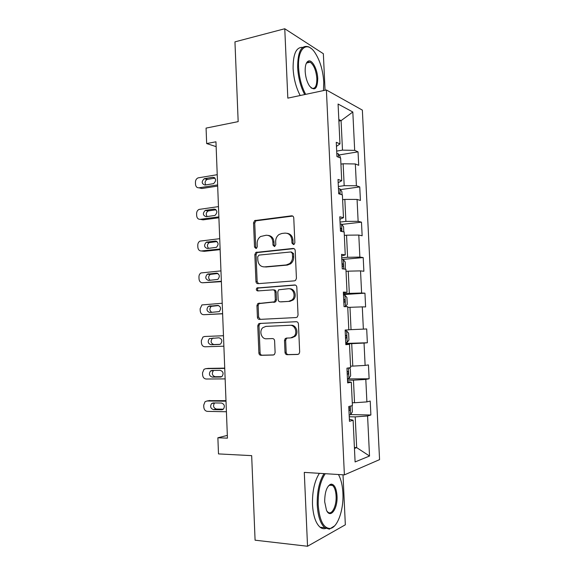 <?xml version="1.0" encoding="UTF-8"?>
<svg xmlns="http://www.w3.org/2000/svg" width="575" height="575" viewBox="0 0 575 575"><rect width="100%" height="100%" fill="white"/><g stroke="black" fill="none" stroke-linecap="round" stroke-linejoin="round"><path stroke-width="0.86" d="M293.48 244.569L294.156 244.303L294.86 242.779L293.76 217.896C293.573 216.502 292.855 215.805 291.59 215.819L254.682 220.592L253.532 222.856L254.524 247.013L255.961 248.465L256.543 248.249L257.269 246.725L257.14 243.584C257.133 240.515 258.283 238.158 260.59 236.512L266.132 235.24C270.02 235.247 272.262 237.468 272.845 241.903L272.981 245.072L274.462 246.546L275.806 244.778L275.669 241.601C275.648 238.56 276.783 236.196 279.069 234.507L281.843 233.472L284.905 233.127C288.909 233.119 291.209 235.369 291.812 239.861L291.956 243.081L293.48 244.569M285.013 352.396C285.2 353.819 285.919 354.588 287.177 354.703L297.678 354.452L299.036 353.833L299.668 352.022L298.432 323.977C298.245 322.546 297.512 321.784 296.24 321.705L259.656 323.438L258.556 323.89L257.772 325.831L258.894 353.05C259.073 354.444 259.763 355.206 260.971 355.314L273.19 355.027L274.433 354.48L275.116 352.64L274.613 340.838C274.433 339.43 273.722 338.675 272.493 338.574L266.419 338.79C261.417 339.243 258.8 330.934 262.883 327.649L265.902 326.392L289.994 325.306C294.997 324.796 297.908 332.846 293.976 336.397L290.54 337.935L286.458 338.078L285.207 338.632L284.503 340.501L285.013 352.396L286.17 352.281C286.357 353.704 287.076 354.473 288.327 354.588L298.238 354.351M325.062 90.253L323.351 53.712L284.769 28.75L234.952 41.86L238.172 121.627L206.073 128.103L206.662 143.556L215.956 141.795L227.441 438.15L217.875 437.776L218.493 453.912L251.67 455.644L255.084 540.191L307.539 546.25L345.338 524.795L343.002 474.799M284.769 28.75L287.823 98.138L326.392 89.973L344.389 474.885L304.29 472.391L307.539 546.25M294.443 280.859L295.564 280.392L296.427 278.336L295.205 250.578C295.011 249.169 294.285 248.458 293.027 248.443L255.861 252.425L254.84 254.588L255.947 281.534C256.119 282.914 256.809 283.626 258.01 283.669L294.443 280.859M296.815 287.184L298.044 315.086L297.304 317.012L296.06 317.558L259.483 319.405C258.283 319.326 257.593 318.593 257.42 317.206L256.939 305.598L257.787 303.593L274.483 301.817L275.31 299.819L274.979 292.028C274.793 290.627 274.088 289.901 272.859 289.85L257.715 290.936C256.184 290.454 255.911 289.469 256.903 287.996L294.63 284.977C295.895 285.027 296.628 285.761 296.815 287.184M326.392 89.973L362.358 110.12L379.565 459.626L344.389 474.885M350.649 414.597L370.889 414.999L370.207 401.048L366.9 401.896L365.808 379.428L369.121 378.788L368.446 364.917L365.125 365.42L364.04 343.059L367.36 342.765L366.692 328.957L363.364 329.123L362.286 306.877L365.614 306.921L364.945 293.178L361.61 293.013L360.532 270.882L363.874 271.256L363.206 257.586L359.864 257.082L358.793 235.06L362.142 235.764L361.481 222.158L358.132 221.332L357.068 199.424L360.417 200.452L359.756 186.918L356.399 185.761L355.343 163.961L358.707 165.312L358.045 151.843L354.682 150.37L352.82 112.003L338.078 104.032L339.976 143.915L336.267 142.291L336.943 156.558L340.644 158.046L341.723 180.715L338.021 179.443L338.704 193.782L342.398 194.918L343.483 217.702L339.789 216.789L340.472 231.208L344.166 231.984L345.252 254.89L341.564 254.337L342.247 268.834L345.934 269.244L347.027 292.272L343.347 292.086L344.037 306.655L347.717 306.698L348.817 329.849L345.144 330.028L345.834 344.677L349.507 344.353L345.819 344.281M370.889 414.999L367.583 415.977L369.524 456.018L355.098 461.948L353.115 420.253L349.463 421.331L348.759 406.525L352.418 405.598L351.303 382.202L347.645 382.9L346.948 368.18L350.613 367.619L349.507 344.353M347.516 380.197L353.46 380.176L354.538 402.744L352.281 402.716M354.538 402.744L366.9 401.896M353.46 380.176L365.808 379.428M351.303 382.202L347.588 381.649M345.798 343.828L351.713 343.649L352.784 366.103L350.542 366.138M352.784 366.103L365.125 365.42M351.713 343.649L364.04 343.059M347.753 307.431L349.981 307.309L351.045 329.647L348.809 329.741M351.045 329.647L363.364 329.123M349.981 307.309L362.286 306.877M346.035 271.335L348.256 271.156L349.32 293.379L343.433 293.768M349.32 293.379L361.61 293.013M348.256 271.156L360.532 270.882M347.027 292.272L343.39 292.862M344.324 235.419L346.545 235.182L347.595 257.298L341.73 257.83M347.595 257.298L359.864 257.082M346.545 235.182L358.793 235.06M345.252 254.89L341.643 255.961M342.628 199.683L344.835 199.388L345.884 221.397L340.041 222.072M345.884 221.397L358.132 221.332M344.835 199.388L357.068 199.424M343.483 217.702L339.904 219.248M340.939 164.119L343.138 163.774L344.181 185.675L338.359 186.494M344.181 185.675L356.399 185.761M343.138 163.774L355.343 163.961M341.723 180.715L338.179 182.721M338.891 121.052L341.076 120.642L342.484 150.125L336.684 151.096M342.484 150.125L354.682 150.37M338.819 119.507L341.076 120.642L352.82 112.003M339.976 143.915L336.461 146.381M227.341 435.397L217.875 437.776M206.662 143.556L216.143 146.647M354.408 447.522L356.673 447.623L355.206 416.882L349.248 416.76M354.452 448.45L356.673 447.623L369.524 456.018M355.206 416.882L367.583 415.977M353.115 420.253L349.363 419.211M339.034 154.963L358.045 151.843M340.429 189.606L359.756 186.918M341.787 224.415L361.481 222.158M290.31 262.947L290.361 263.997M342.312 259.454L363.206 257.586M343.469 294.572L364.945 293.178M345.776 343.419L367.36 342.765M347.458 378.911L369.121 378.788M293.739 244.512L293.092 243.261L292.955 240.055C292.51 236.117 290.569 233.867 287.133 233.306M268.245 235.412C271.652 235.915 273.571 238.136 274.016 242.082L274.153 245.245L274.764 246.474M292.754 216.071L255.882 220.829L254.732 223.086L255.731 247.178L256.306 248.378M294.019 248.623L257.061 252.576L256.04 254.732L257.147 281.613L258.47 283.633M292.409 253.446L290.893 251.951L259.002 255.092L257.686 256.824L257.83 260.137C258.383 264.536 260.597 266.793 264.464 266.893L286.285 264.946L289.563 263.623C291.597 261.927 292.596 259.67 292.56 256.845L292.409 253.446L293.545 253.597L291.482 252.03M264.04 266.915L264.464 266.893M293.545 253.597L293.696 256.989C293.732 259.807 292.74 262.056 290.706 263.745L287.435 265.068L265.65 267.008M273.276 289.872L274.031 289.908C275.26 289.958 275.964 290.684 276.144 292.078L276.474 299.848L275.655 301.839L258.98 303.614L258.139 305.613L258.621 317.184L260.317 319.362M295.37 285.078L258.103 288.053C257.212 289.132 257.291 290.08 258.348 290.893M288.844 301.3L291.963 299.97C296.254 296.527 293.48 288.068 288.298 288.743L278.674 289.8L277.811 291.827L278.149 299.632C278.329 301.041 279.04 301.774 280.284 301.839L289.987 301.329L293.099 299.999C297.376 296.578 294.63 288.161 289.469 288.801M281.146 301.853L280.284 301.839M289.987 301.329L281.441 301.861M287.284 338.05L286.357 338.56L285.66 340.429L286.17 352.281M291.683 337.863L295.112 336.332C299.036 332.788 296.132 324.76 291.137 325.27L289.994 325.306M296.549 321.713L260.849 323.402L259.756 323.854L258.973 325.795L260.094 352.942C260.274 354.337 260.964 355.091 262.164 355.199L273.729 354.926M340.285 157.902L340.228 156.745L338.208 153.719L336.792 153.396M217.623 184.906L198.986 187.817C196.959 187.888 195.802 186.724 195.507 184.316L195.435 182.311C195.486 180.133 196.377 178.66 198.095 177.876L217.228 174.692M217.673 186.063L201.911 188.507L198.986 187.817M214.993 178.128L207.173 179.436C205.016 180.794 204.542 182.62 205.749 184.927M204.944 185.057L213.569 183.641C216.495 180.651 216.243 178.523 212.822 177.258L204.269 178.696C201.329 181.628 201.559 183.748 204.944 185.057M323.473 90.591L323.754 82.074C322.985 70.33 320.031 60.497 314.892 52.577C306.971 40.458 297.462 48.25 298.59 67.57C299.208 77.747 301.573 86.674 305.692 94.358M304.707 94.566C300.61 86.746 298.252 77.733 297.642 67.527C297.706 51.211 301.508 44.361 309.034 46.985L311.089 48.429M317.745 78.61C317.386 89.024 314.633 91.475 309.479 85.97C306.993 82.06 305.562 77.194 305.174 71.365C305.037 65.816 306.051 62.409 308.222 61.144C312.024 59.038 317.479 69.237 317.745 78.61M310.938 87.731L311.499 88.104C315.086 89.319 316.868 86.142 316.847 78.574C316.121 70.473 313.9 65.004 310.184 62.158L307.776 61.978L306.188 63.602M300.2 95.515C296.082 87.731 293.717 78.753 293.106 68.576C293.013 54.072 296.211 46.999 302.702 47.366M307.086 62.064L307.718 62.74M325.249 473.692C320.297 481.067 317.946 491.467 318.205 504.9C319.477 520.332 323.416 528.195 330.028 528.482C337.554 527.872 343.879 509.644 342.901 493.048C342.542 485.997 341.255 480.211 339.056 475.69L338.416 474.512M334.614 525.859L329.367 529.158L324.81 527.713C320.455 523.818 317.932 516.242 317.235 505.001C316.954 491.726 319.226 481.261 324.048 473.62M337.015 495.873C337.906 508.523 330.409 519.254 326.492 510.291L324.681 501.795C324.774 491.776 326.909 485.882 331.071 484.128C334.427 484.308 336.411 488.218 337.015 495.873M326.931 511.118L327.887 512.131C331.883 515.667 336.734 505.827 336.095 495.966C335.778 490.755 334.585 487.241 332.53 485.429L330.431 484.804L328.318 486.026M325.853 528.418C323.869 529.072 321.957 528.677 320.11 527.239C315.725 523.351 313.181 515.804 312.491 504.598C312.225 491.366 314.518 480.944 319.384 473.326M329.842 484.596L330.23 485.264M342.039 194.81L341.888 191.676L339.868 188.816L338.452 188.571M218.867 216.876L200.165 219.327C198.131 219.348 196.966 218.148 196.679 215.726L196.6 213.713C196.636 211.672 197.448 210.242 199.029 209.422L218.464 206.612M218.903 217.781L203.09 219.844L200.165 219.327M216.028 209.782L208.172 210.946C206.058 212.484 205.713 214.36 207.144 216.574M339.954 194.17L338.661 192.862M206.145 216.703L215 215.424C217.717 212.412 217.4 210.299 214.044 209.077L205.268 210.378C202.529 213.339 202.824 215.445 206.145 216.703M343.8 231.905L343.555 226.78L341.536 224.085L340.127 223.919M220.11 248.989L201.351 250.98C199.309 250.952 198.145 249.715 197.85 247.279L197.778 245.252C197.793 243.34 198.533 241.96 199.978 241.119L219.708 238.682M220.132 249.643L204.276 251.318L201.351 250.98M217.019 241.572L209.185 242.607C207.108 244.346 206.914 246.265 208.596 248.364M340.457 230.963L340.896 230.992C341.873 230.367 341.895 229.468 340.946 228.304L340.328 228.232M207.345 248.501L216.423 247.336C218.938 244.325 218.557 242.226 215.273 241.04L206.281 242.212C203.737 245.18 204.096 247.272 207.345 248.501M345.287 269.172L345.23 262.056L343.217 259.533L341.809 259.44M221.361 281.247L202.544 282.771C200.495 282.692 199.324 281.427 199.029 278.976L198.957 276.934C198.964 275.137 199.626 273.808 200.948 272.952L220.958 270.89M221.375 281.649L202.544 282.771M217.939 273.492L210.22 274.404C208.179 276.388 208.15 278.35 210.127 280.305M342.139 266.52L342.578 266.534C343.541 265.88 343.577 264.982 342.671 263.839L342.01 263.781M208.56 280.435L217.839 279.4C220.167 276.381 219.722 274.304 216.509 273.147L207.309 274.196C204.952 277.157 205.368 279.242 208.56 280.435M344.526 306.662L345.446 306.604L347.243 304.348L346.919 297.512L344.907 295.155L343.498 295.14M222.618 313.648L203.737 314.712C201.681 314.575 200.51 313.274 200.215 310.809L200.143 308.761L201.94 304.93L222.216 303.248M345.446 306.604L344.037 306.619M222.626 313.792L203.737 314.712M218.73 305.555L211.269 306.346C209.25 308.667 209.437 310.687 211.83 312.39M343.828 302.256L344.267 302.249C345.216 301.573 345.266 300.675 344.396 299.553L343.699 299.503M209.774 312.512L219.248 311.6C221.389 308.595 220.893 306.533 217.752 305.404L208.358 306.317C206.181 309.278 206.655 311.341 209.774 312.512M346.603 330.956L345.194 331.02L346.603 330.956L348.608 333.141L348.939 340.012L347.192 342.405L346.653 331.006M223.474 335.721L204.549 336.49L223.474 335.75M347.192 342.405L345.733 342.556M223.876 346.2L204.937 346.79C202.874 346.603 201.703 345.266 201.408 342.786L201.329 340.731L202.953 337.051L204.549 336.49M213.21 338.021L212.333 338.431C210.328 341.356 210.853 343.397 213.9 344.547L219.909 344.346M345.963 338.15L345.532 338.165L345.963 338.15C346.905 337.446 346.962 336.54 346.136 335.441L345.395 335.405M210.996 344.734L219.255 344.468L220.649 343.958C222.626 340.968 222.072 338.919 218.996 337.798L209.429 338.582C207.417 341.528 207.934 343.577 210.996 344.734L213.9 344.547M224.732 368.115L208.15 368.402M225.148 378.896L206.145 379.011C204.075 378.774 202.896 377.401 202.601 374.9L202.522 372.837L203.988 369.315L205.757 368.668L224.739 368.402M349.205 367.835L350.312 368.949L350.642 375.856L348.853 378.501L347.444 378.681M213.742 370.429L213.426 370.652C211.571 373.563 212.139 375.59 215.122 376.726L221.734 376.675M347.235 374.268L347.674 374.224C348.601 373.498 348.666 372.593 347.875 371.507L347.106 371.486M212.218 377.099L220.505 377.042L222.036 376.46C223.855 373.491 223.258 371.457 220.247 370.35L211.967 370.451L210.515 370.99C208.653 373.915 209.221 375.957 212.218 377.099L215.122 376.726M225.989 400.653L208.897 400.653M226.421 411.75L207.359 411.377C205.282 411.089 204.096 409.68 203.802 407.165L203.722 405.095L205.052 401.717L206.964 400.991L226.011 401.206M352.058 405.684L352.353 411.88L350.57 414.726L349.162 414.978M214.597 402.953L214.533 403.01C212.822 405.907 213.426 407.919 216.351 409.055L223.352 409.177M348.953 410.55L349.384 410.485C350.297 409.731 350.376 408.818 349.622 407.754L348.817 407.754M213.454 409.616L221.763 409.767L223.416 409.12C225.098 406.173 224.458 404.146 221.504 403.039L213.196 402.938L211.622 403.542C209.904 406.446 210.515 408.473 213.454 409.616L216.351 409.055M292.955 240.055L291.812 239.861M274.153 245.245L272.981 245.072M274.016 242.082L272.845 241.903M255.731 247.178L254.524 247.013M254.732 223.086L253.532 222.856M256.594 220.577L255.393 220.347M292.725 216.071L291.59 215.819M293.092 243.261L291.956 243.081M257.147 281.613L255.947 281.534M256.04 254.732L254.84 254.588M257.902 252.26L256.702 252.109M293.904 248.572L293.027 248.443M287.435 265.068L286.285 264.946M293.696 256.989L292.56 256.845M258.621 317.184L257.42 317.206M258.139 305.613L256.939 305.598M260.015 303.205L258.815 303.183M274.555 302.292L273.384 302.27M276.474 299.848L275.31 299.819M276.144 292.078L274.979 292.028M258.786 287.787L257.586 287.73M295.126 285.006L294.63 284.977M285.66 340.429L284.503 340.501M262.164 355.199L260.971 355.314M260.094 352.942L258.894 353.05M258.973 325.795L257.772 325.831M260.849 323.402L259.656 323.438M288.327 354.588L287.177 354.703M338.416 157.147L338.258 153.798M207.604 179.328L204.7 178.581M214.59 177.725L212.822 177.258M340.17 194.235L339.918 188.888M208.804 210.773L205.9 210.198M215.51 209.372L214.044 209.077M338.661 192.97L339.092 192.912M341.938 231.517L341.593 224.149M210.004 242.355L207.101 241.967M216.394 241.198L215.273 241.04M340.335 228.311L340.767 228.261M343.713 268.992L343.268 259.591M211.212 274.081L208.308 273.873M217.249 273.204L216.509 273.147M342.017 263.832L342.448 263.788M345.496 306.547L344.957 295.212M212.427 305.95L209.523 305.922M343.699 299.525L344.137 299.496M205.757 368.668L208.682 368.345M348.903 378.436L348.407 367.957M221.066 376.97L220.505 377.042M347.235 374.232L347.674 374.224M206.964 400.991L209.889 400.48M350.621 414.654L350.218 406.158M222.712 409.58L221.763 409.767M348.946 410.478L349.384 410.485M255.882 220.829L254.682 220.592M257.061 252.576L255.861 252.425M290.706 263.745L289.563 263.623M258.98 303.614L257.787 303.593M275.655 301.839L274.483 301.817M258.103 288.053L256.903 287.996M293.099 299.999L291.963 299.97M286.357 338.56L285.207 338.632M295.112 336.332L293.976 336.397M259.756 323.854L258.556 323.89M207.173 179.436L204.269 178.696M310.184 62.158L306.576 63.006M307.776 61.978L308.222 61.144M320.11 527.239L324.81 527.713M332.53 485.429L329.338 485.207M330.431 484.804L331.071 484.128M330.028 528.482L329.367 529.158M208.172 210.946L205.268 210.378M338.668 193.028L339.236 192.948M209.185 242.607L206.281 242.212M340.335 228.376L340.946 228.304M210.22 274.404L207.309 274.196M342.017 263.896L342.671 263.839M211.269 306.346L208.358 306.317M343.706 299.589L344.396 299.553M212.333 338.431L209.429 338.582M345.402 335.462L346.136 335.441M213.426 370.652L210.515 370.99M347.106 371.515L347.875 371.507M214.533 403.01L211.622 403.542M348.91 407.74L349.622 407.754"/></g></svg>
